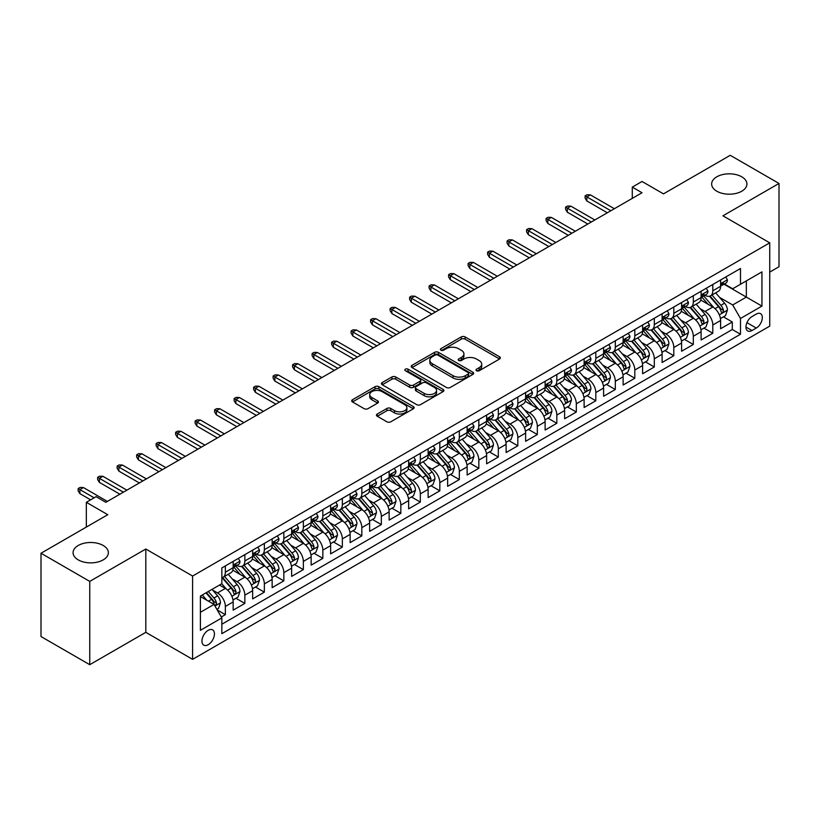 <?xml version="1.0" encoding="UTF-8"?>
<svg xmlns="http://www.w3.org/2000/svg" width="820" height="820" viewBox="0 0 820 820"><rect width="100%" height="100%" fill="white"/><g stroke="black" fill="none" stroke-linecap="round" stroke-linejoin="round"><path stroke-width="1.23" d="M476.543 370.742A1.896 1.097 0 0 0 479.218 370.742L499.554 359.006A2.706 1.558 0 0 0 500.354 357.899A2.706 1.558 0 0 0 499.554 356.792L465.104 336.907A2.706 1.558 0 0 0 461.281 336.907L440.945 348.643A1.896 1.097 0 0 0 440.391 349.422A1.896 1.097 0 0 0 440.945 350.191A1.896 1.097 0 0 0 443.62 350.191L446.254 348.674A8.661 5.002 0 0 1 458.503 348.674L461.373 350.335A8.661 5.002 0 0 1 463.915 353.871A8.661 5.002 0 0 1 461.373 357.407L458.749 358.924A1.896 1.097 0 0 0 458.185 359.693A1.896 1.097 0 0 0 458.749 360.472A1.896 1.097 0 0 0 461.424 360.472L464.058 358.945A8.661 5.002 0 0 1 476.307 358.945L479.177 360.605A8.661 5.002 0 0 1 481.709 364.141A8.661 5.002 0 0 1 479.177 367.678L476.543 369.195A1.896 1.097 0 0 0 475.989 369.974A1.896 1.097 0 0 0 476.543 370.742L476.543 369.195M103.197 545.474A17.65 10.188 0 0 0 83.968 543.27A17.65 10.188 0 0 0 73.072 552.68A17.65 10.188 0 0 0 78.238 559.886A17.65 10.188 0 0 0 97.477 562.1A17.65 10.188 0 0 0 108.363 552.68A17.65 10.188 0 0 0 103.197 545.474M741.762 176.812A17.65 10.188 0 0 0 722.522 174.599A17.65 10.188 0 0 0 711.637 184.018A17.65 10.188 0 0 0 716.803 191.214A17.65 10.188 0 0 0 736.032 193.428A17.65 10.188 0 0 0 746.928 184.018A17.65 10.188 0 0 0 741.762 176.812M208.198 644.715A8.825 5.094 120 0 0 213.958 636.935A8.825 5.094 120 0 0 212.605 629.862A8.825 5.094 120 0 0 208.198 630.303A8.825 5.094 120 0 0 202.427 638.073A8.825 5.094 120 0 0 203.78 645.145A8.825 5.094 120 0 0 208.198 644.715M377.261 414.028A2.706 1.558 0 0 0 376.472 415.135A2.706 1.558 0 0 0 377.261 416.242L386.927 421.818A2.706 1.558 0 0 0 390.75 421.818L413.341 408.78A2.706 1.558 0 0 0 414.131 407.673A2.706 1.558 0 0 0 413.341 406.577L378.891 386.681A2.706 1.558 0 0 0 375.058 386.681L352.477 399.719A2.706 1.558 0 0 0 351.688 400.826A2.706 1.558 0 0 0 352.477 401.933L364.152 408.667A2.706 1.558 0 0 0 367.975 408.667L377.641 403.091A2.706 1.558 0 0 0 378.44 401.984A2.706 1.558 0 0 0 377.641 400.877L371.86 397.536A7.236 4.182 0 0 1 369.738 394.584A7.236 4.182 0 0 1 374.207 390.72A7.236 4.182 0 0 1 382.089 391.632L404.772 404.721A7.236 4.182 0 0 1 406.894 407.673A7.236 4.182 0 0 1 402.425 411.537A7.236 4.182 0 0 1 394.533 410.635L390.75 408.452A2.706 1.558 0 0 0 386.927 408.452L377.261 414.028L377.261 416.242M769.734 272.096L779 266.756L779 183.454L730.251 155.308L663.472 193.868L642.029 181.476L632.281 187.114L642.029 192.741L105.831 502.311L96.083 496.674L86.336 502.311L86.336 527.076M89.749 581.39L89.749 664.692L145.806 632.333L145.806 549.021L89.749 581.39L41 553.244L107.779 514.693L86.336 502.311M145.806 549.021L192.597 576.04L769.734 242.833L769.734 326.135L192.597 659.341L192.597 576.04M779 183.454L722.943 215.814L769.734 242.833M446.449 387.46A2.706 1.558 0 0 0 450.272 387.46L472.863 374.422A2.706 1.558 0 0 0 473.652 373.315A2.706 1.558 0 0 0 472.863 372.208L438.413 352.323A2.706 1.558 0 0 0 434.579 352.323L411.999 365.361A2.706 1.558 0 0 0 411.209 366.468A2.706 1.558 0 0 0 411.999 367.565L446.449 387.46M406.156 371.152A1.896 1.097 0 0 1 408.073 371.419L408.073 369.174L443.097 389.387A2.706 1.558 0 0 1 443.886 390.494A2.706 1.558 0 0 1 443.097 391.601L420.516 404.639A2.706 1.558 0 0 1 416.683 404.639L382.233 384.754L382.233 382.54A2.706 1.558 0 0 0 381.443 383.647A2.706 1.558 0 0 0 382.233 384.754M382.233 382.54L391.898 376.964A2.706 1.558 0 0 1 395.732 376.964L409.703 385.031A2.706 1.558 0 0 0 413.526 385.031L419.942 381.32A2.706 1.558 0 0 0 420.732 380.224A2.706 1.558 0 0 0 419.942 379.117L405.398 370.722A1.896 1.097 0 0 1 404.844 369.943A1.896 1.097 0 0 1 406.013 368.928A1.896 1.097 0 0 1 408.073 369.174M89.749 664.692L41 636.545L41 553.244M221.308 616.989L225.356 614.651L217.259 609.977M212.657 590.103L217.556 592.932A11.029 6.365 60 0 1 225.356 606.441L233.157 601.931L233.157 610.152L244.852 603.397L235.975 598.272M232.152 578.848L237.052 581.667A11.029 6.365 60 0 1 244.852 595.176L252.652 590.677L252.652 598.897L264.347 592.143L255.481 587.018M251.658 567.583L256.547 570.412A11.029 6.365 60 0 1 264.347 583.922L272.148 579.422L272.148 587.632L283.843 580.878L274.977 575.763M271.154 556.329L276.053 559.158A11.029 6.365 60 0 1 283.843 572.668L291.643 568.157L291.643 576.378L303.349 569.623L294.472 564.508M290.649 545.074L295.548 547.903A11.029 6.365 60 0 1 303.349 561.413L311.149 556.903L311.149 565.124L322.844 558.369L313.968 553.244M310.144 533.82L315.044 536.639A11.029 6.365 60 0 1 322.844 550.148L330.644 545.649L330.644 553.869L342.34 547.114L333.473 541.989M329.65 522.555L334.539 525.384A11.029 6.365 60 0 1 342.34 538.894L350.14 534.394L350.14 542.604L361.835 535.849L352.969 530.735M349.146 511.301L354.045 514.13A11.029 6.365 60 0 1 361.835 527.639L369.635 523.129L369.635 531.35L381.341 524.595L372.464 519.48M368.641 500.046L373.541 502.875A11.029 6.365 60 0 1 381.341 516.385L389.141 511.875L389.141 520.095L400.836 513.34L391.96 508.215M388.137 488.792L393.036 491.61A11.029 6.365 60 0 1 400.836 505.12L408.637 500.62L408.637 508.841L420.332 502.086L411.466 496.961M407.642 477.527L412.532 480.356A11.029 6.365 60 0 1 420.332 493.865L428.132 489.366L428.132 497.576L439.827 490.821L430.961 485.706M427.138 466.272L432.037 469.101A11.029 6.365 60 0 1 439.827 482.611L447.628 478.101L447.628 486.321L459.333 479.567L450.457 474.452M446.633 455.018L451.533 457.847A11.029 6.365 60 0 1 459.333 471.346L467.133 466.846L467.133 475.067L478.829 468.312L469.952 463.187M466.129 443.763L471.029 446.582A11.029 6.365 60 0 1 478.829 460.092L486.629 455.592L486.629 463.812L498.324 457.058L489.458 451.933M485.635 432.499L490.524 435.328A11.029 6.365 60 0 1 498.324 448.837L506.124 444.337L506.124 452.548L517.82 445.793L508.953 440.678M505.13 421.244L510.03 424.073A11.029 6.365 60 0 1 517.82 437.583L525.62 433.073L525.62 441.293L537.326 434.538L528.449 429.424M524.626 409.99L529.525 412.819A11.029 6.365 60 0 1 537.326 426.318L545.126 421.818L545.126 430.039L556.821 423.284L547.944 418.159M544.121 398.735L549.021 401.554A11.029 6.365 60 0 1 556.821 415.063L564.621 410.564L564.621 418.784L576.316 412.029L567.45 406.904M563.627 387.47L568.516 390.299A11.029 6.365 60 0 1 576.316 403.809L584.117 399.309L584.117 407.519L595.812 400.765L586.946 395.65M583.122 376.216L588.022 379.045A11.029 6.365 60 0 1 595.812 392.554L603.612 388.044L603.612 396.265L615.318 389.51L606.441 384.395M602.618 364.961L607.518 367.79A11.029 6.365 60 0 1 615.318 381.29L623.118 376.79L623.118 385.01L634.813 378.256L625.937 373.131M622.114 353.707L627.013 356.526A11.029 6.365 60 0 1 634.813 370.035L642.614 365.535L642.614 373.756L654.309 367.001L645.442 361.876M641.619 342.442L646.508 345.271A11.029 6.365 60 0 1 654.309 358.781L662.109 354.281L662.109 362.491L673.804 355.736L664.938 350.622M661.115 331.188L666.004 334.017A11.029 6.365 60 0 1 673.804 347.526L681.604 343.016L681.604 351.237L693.31 344.482L684.433 339.367M680.61 319.933L685.51 322.762A11.029 6.365 60 0 1 693.31 336.261L701.11 331.762L701.11 339.982L712.805 333.228L712.805 325.007A11.029 6.365 -120 0 0 705.005 311.497L700.106 308.679M703.929 328.103L712.805 333.228M233.157 601.931A11.029 6.365 -120 0 0 225.356 588.422L219.504 585.049M252.652 590.677A11.029 6.365 -120 0 0 244.852 577.167L232.798 570.207M272.148 579.422A11.029 6.365 -120 0 0 264.347 565.913L252.293 558.953M291.643 568.157A11.029 6.365 -120 0 0 283.843 554.658L271.789 547.688M311.149 556.903A11.029 6.365 -120 0 0 303.349 543.393L291.284 536.434M330.644 545.649A11.029 6.365 -120 0 0 322.844 532.139L310.79 525.179M350.14 534.394A11.029 6.365 -120 0 0 342.34 520.885L330.286 513.925M369.635 523.129A11.029 6.365 -120 0 0 361.835 509.63L349.781 502.66M389.141 511.875A11.029 6.365 -120 0 0 381.341 498.365L369.277 491.405M408.637 500.62A11.029 6.365 -120 0 0 400.836 487.111L388.782 480.151M428.132 489.366A11.029 6.365 -120 0 0 420.332 475.856L408.278 468.896M447.628 478.101A11.029 6.365 -120 0 0 439.827 464.602L427.773 457.632M467.133 466.846A11.029 6.365 -120 0 0 459.333 453.337L447.269 446.377M486.629 455.592A11.029 6.365 -120 0 0 478.829 442.082L466.775 435.123M506.124 444.337A11.029 6.365 -120 0 0 498.324 430.828L486.27 423.868M525.62 433.073A11.029 6.365 -120 0 0 517.82 419.573L505.766 412.603M545.126 421.818A11.029 6.365 -120 0 0 537.326 408.309L525.261 401.349M564.621 410.564A11.029 6.365 -120 0 0 556.821 397.054L544.767 390.094M584.117 399.309A11.029 6.365 -120 0 0 576.316 385.8L564.262 378.84M603.612 388.044A11.029 6.365 -120 0 0 595.812 374.545L583.758 367.575M623.118 376.79A11.029 6.365 -120 0 0 615.318 363.28L603.253 356.321M642.614 365.535A11.029 6.365 -120 0 0 634.813 352.026L622.749 345.066M662.109 354.281A11.029 6.365 -120 0 0 654.309 340.771L642.255 333.812M681.604 343.016A11.029 6.365 -120 0 0 673.804 329.517L661.75 322.547M701.11 331.762A11.029 6.365 -120 0 0 693.31 318.252L681.246 311.292M756.286 314.091L751.991 316.571A8.548 4.93 120 0 0 746.415 324.095A8.548 4.93 120 0 0 747.717 330.952A8.548 4.93 120 0 0 751.991 330.521L756.286 328.051A8.548 4.93 120 0 0 761.872 320.517A8.548 4.93 120 0 0 760.56 313.67A8.548 4.93 120 0 0 756.286 314.091M200.398 612.294L214.04 604.412L221.841 617.921L221.841 633.675L740.491 334.242L740.491 318.478L732.691 304.968L719.611 297.414M221.841 617.921L200.398 630.303L200.398 596.078L221.841 583.697L221.841 567.932L740.491 268.499L740.491 284.263L761.944 271.871L761.944 306.096L740.491 318.478M236.949 565.4L237.052 565.462A11.029 6.365 60 0 0 242.566 566.005L250.366 561.505A11.029 6.365 -120 0 0 252.652 556.452L252.652 550.148M256.445 554.146L256.547 554.207A11.029 6.365 60 0 0 262.062 554.75L269.862 550.251A11.029 6.365 -120 0 0 272.148 545.197L272.148 538.894M275.95 542.891L276.053 542.942A11.029 6.365 60 0 0 281.567 543.496L289.368 538.986A11.029 6.365 -120 0 0 291.643 533.943L291.643 527.639M295.446 531.626L295.548 531.688A11.029 6.365 60 0 0 301.063 532.231L308.863 527.731A11.029 6.365 -120 0 0 311.149 522.678L311.149 516.374M314.941 520.372L315.044 520.433A11.029 6.365 60 0 0 320.558 520.977L328.359 516.477A11.029 6.365 -120 0 0 330.644 511.424L330.644 505.12M334.437 509.117L334.539 509.179A11.029 6.365 60 0 0 340.054 509.722L347.854 505.222A11.029 6.365 -120 0 0 350.14 500.169L350.14 493.865M353.943 497.863L354.045 497.914A11.029 6.365 60 0 0 359.56 498.468L367.35 493.958A11.029 6.365 -120 0 0 369.635 488.915L369.635 482.611M373.438 486.598L373.541 486.66A11.029 6.365 60 0 0 379.055 487.203L386.856 482.703A11.029 6.365 -120 0 0 389.141 477.65L389.141 471.346M392.934 475.344L393.036 475.405A11.029 6.365 60 0 0 398.551 475.948L406.351 471.449A11.029 6.365 -120 0 0 408.637 466.395L408.637 460.092M412.429 464.089L412.532 464.151A11.029 6.365 60 0 0 418.046 464.694L425.846 460.194A11.029 6.365 -120 0 0 428.132 455.141L428.132 448.837M431.935 452.835L432.037 452.886A11.029 6.365 60 0 0 437.552 453.439L445.342 448.929A11.029 6.365 -120 0 0 447.628 443.886L447.628 437.583M451.43 441.57L451.533 441.631A11.029 6.365 60 0 0 457.047 442.175L464.848 437.675A11.029 6.365 -120 0 0 467.133 432.622L467.133 426.318M470.926 430.315L471.029 430.377A11.029 6.365 60 0 0 476.543 430.92L484.343 426.42A11.029 6.365 -120 0 0 486.629 421.367L486.629 415.063M490.421 419.061L490.524 419.122A11.029 6.365 60 0 0 496.038 419.666L503.839 415.166A11.029 6.365 -120 0 0 506.124 410.113L506.124 403.809M509.927 407.806L510.03 407.858A11.029 6.365 60 0 0 515.544 408.411L523.334 403.901A11.029 6.365 -120 0 0 525.62 398.858L525.62 392.554M529.423 396.542L529.525 396.603A11.029 6.365 60 0 0 535.04 397.146L542.84 392.647A11.029 6.365 -120 0 0 545.126 387.593L545.126 381.29M548.918 385.287L549.021 385.349A11.029 6.365 60 0 0 554.535 385.892L562.335 381.392A11.029 6.365 -120 0 0 564.621 376.339L564.621 370.035M568.414 374.033L568.516 374.094A11.029 6.365 60 0 0 574.031 374.637L581.831 370.138A11.029 6.365 -120 0 0 584.117 365.084L584.117 358.781M587.919 362.778L588.022 362.829A11.029 6.365 60 0 0 593.536 363.383L601.326 358.873A11.029 6.365 -120 0 0 603.612 353.83L603.612 347.526M607.415 351.513L607.518 351.575A11.029 6.365 60 0 0 613.032 352.118L620.832 347.618A11.029 6.365 -120 0 0 623.118 342.565L623.118 336.261M626.91 340.259L627.013 340.32A11.029 6.365 60 0 0 632.527 340.864L640.328 336.364A11.029 6.365 -120 0 0 642.614 331.311L642.614 325.007M646.406 329.005L646.508 329.066A11.029 6.365 60 0 0 652.023 329.609L659.823 325.109A11.029 6.365 -120 0 0 662.109 320.056L662.109 313.752M665.912 317.75L666.004 317.801A11.029 6.365 60 0 0 671.529 318.355L679.319 313.845A11.029 6.365 -120 0 0 681.604 308.802L681.604 302.498M685.407 306.485L685.51 306.547A11.029 6.365 60 0 0 691.024 307.09L698.824 302.59A11.029 6.365 -120 0 0 701.11 297.537L701.11 291.233M221.841 624.225L732.301 329.517L732.301 321.973L720.606 328.728L720.606 320.507A11.029 6.365 -120 0 0 712.805 306.998L700.741 300.038M704.903 295.231L705.005 295.292A11.029 6.365 -120 0 0 710.52 295.835A11.029 6.365 -120 0 0 712.805 290.782L712.805 284.478M710.52 295.835L718.32 291.336A11.029 6.365 -120 0 0 720.606 286.282L720.606 279.979M225.356 565.913L225.356 572.216A11.029 6.365 60 0 1 223.071 577.259A11.029 6.365 60 0 1 221.841 577.71M223.071 577.259L230.871 572.76A11.029 6.365 -120 0 0 233.157 567.707L233.157 561.403M244.852 554.648L244.852 560.962A11.029 6.365 60 0 1 242.566 566.005M264.347 543.393L264.347 549.697A11.029 6.365 60 0 1 262.062 554.75M283.843 532.139L283.843 538.443A11.029 6.365 60 0 1 281.567 543.496M303.349 520.885L303.349 527.188A11.029 6.365 60 0 1 301.063 532.231M322.844 509.62L322.844 515.934A11.029 6.365 60 0 1 320.558 520.977M342.34 498.365L342.34 504.669A11.029 6.365 60 0 1 340.054 509.722M361.835 487.111L361.835 493.414A11.029 6.365 60 0 1 359.56 498.468M381.341 475.856L381.341 482.16A11.029 6.365 60 0 1 379.055 487.203M400.836 464.591L400.836 470.905A11.029 6.365 60 0 1 398.551 475.948M420.332 453.337L420.332 459.641A11.029 6.365 60 0 1 418.046 464.694M439.827 442.082L439.827 448.386A11.029 6.365 60 0 1 437.552 453.439M459.333 430.828L459.333 437.132A11.029 6.365 60 0 1 457.047 442.175M478.829 419.563L478.829 425.877A11.029 6.365 60 0 1 476.543 430.92M498.324 408.309L498.324 414.612A11.029 6.365 60 0 1 496.038 419.666M517.82 397.054L517.82 403.358A11.029 6.365 60 0 1 515.544 408.411M537.326 385.8L537.326 392.103A11.029 6.365 60 0 1 535.04 397.146M556.821 374.535L556.821 380.849A11.029 6.365 60 0 1 554.535 385.892M576.316 363.28L576.316 369.584A11.029 6.365 60 0 1 574.031 374.637M595.812 352.026L595.812 358.33A11.029 6.365 60 0 1 593.536 363.383M615.318 340.771L615.318 347.075A11.029 6.365 60 0 1 613.032 352.118M634.813 329.507L634.813 335.81A11.029 6.365 60 0 1 632.527 340.864M654.309 318.252L654.309 324.556A11.029 6.365 60 0 1 652.023 329.609M673.804 306.998L673.804 313.301A11.029 6.365 60 0 1 671.529 318.355M693.31 295.743L693.31 302.047A11.029 6.365 60 0 1 691.024 307.09M693.31 336.261L693.31 344.482M673.804 347.526L673.804 355.736M654.309 358.781L654.309 367.001M634.813 370.035L634.813 378.256M615.318 381.29L615.318 389.51M595.812 392.554L595.812 400.765M576.316 403.809L576.316 412.029M556.821 415.063L556.821 423.284M537.326 426.318L537.326 434.538M517.82 437.583L517.82 445.793M498.324 448.837L498.324 457.058M478.829 460.092L478.829 468.312M459.333 471.346L459.333 479.567M439.827 482.611L439.827 490.821M420.332 493.865L420.332 502.086M400.836 505.12L400.836 513.34M381.341 516.385L381.341 524.595M361.835 527.639L361.835 535.849M342.34 538.894L342.34 547.114M322.844 550.148L322.844 558.369M303.349 561.413L303.349 569.623M283.843 572.668L283.843 580.878M264.347 583.922L264.347 592.143M244.852 595.176L244.852 603.397M225.356 606.441L225.356 614.651M214.04 604.412L200.398 596.529M732.691 304.968L746.343 297.096L746.343 280.881L761.944 271.871M724.009 284.202L761.944 306.096M724.398 283.976L732.691 288.763L740.491 284.263M145.806 632.333L192.597 659.341M632.281 187.114L632.281 198.368M723.435 316.848L732.301 321.973M732.301 329.517L740.491 334.242M477.301 371.009L479.177 369.933A8.661 5.002 0 0 0 481.709 366.396L481.709 364.141M463.915 353.871L463.915 356.116A8.661 5.002 0 0 1 461.373 359.652L459.497 360.738M499.554 356.792L499.554 359.006L465.104 339.152A2.706 1.558 0 0 0 461.281 339.152L441.703 350.458M472.822 374.443L438.413 354.568A2.706 1.558 0 0 0 434.579 354.568L412.029 367.585M468.077 374.084A1.896 1.097 0 0 0 468.63 373.315A1.896 1.097 0 0 0 468.077 372.536L437.839 355.08A1.896 1.097 0 0 0 435.154 355.08L432.376 356.679A8.661 5.002 0 0 0 429.844 360.216A8.661 5.002 0 0 0 432.376 363.752L453.05 375.693A8.661 5.002 0 0 0 465.299 375.693L468.077 374.084L468.077 376.339A1.896 1.097 0 0 0 468.63 375.57L468.63 373.315M429.844 360.216L429.844 362.471A8.661 5.002 0 0 0 432.376 366.007L432.376 363.752M468.077 376.339L465.299 377.938A8.661 5.002 0 0 1 453.05 377.938L432.376 366.007M382.274 384.775L391.898 379.209L391.898 376.964M420.732 380.224L420.732 382.468A2.706 1.558 0 0 1 419.942 383.575L413.526 387.276A2.706 1.558 0 0 1 409.703 387.276L395.732 379.209A2.706 1.558 0 0 0 391.898 379.209M408.073 371.419L443.066 391.622M424.196 393.395A7.236 4.182 0 0 0 432.089 394.307A7.236 4.182 0 0 0 436.558 390.443A7.236 4.182 0 0 0 434.436 387.481L426.451 382.868A2.706 1.558 0 0 0 422.618 382.868L416.211 386.568A2.706 1.558 0 0 0 415.412 387.675A2.706 1.558 0 0 0 416.211 388.782L424.196 393.395L424.196 395.65A7.236 4.182 0 0 0 432.089 396.552A7.236 4.182 0 0 0 436.558 392.688L436.558 390.443M415.412 387.675L415.412 389.93A2.706 1.558 0 0 0 416.211 391.037L416.211 388.782M424.196 395.65L416.211 391.037M406.894 407.673L406.894 409.928A7.236 4.182 0 0 1 402.425 413.792A7.236 4.182 0 0 1 394.533 412.88L390.75 410.707A2.706 1.558 0 0 0 386.927 410.707L377.303 416.263M369.738 394.584L369.738 396.839A7.236 4.182 0 0 0 371.86 399.791L371.86 397.536M377.61 403.112L371.86 399.791M413.3 408.801L378.891 388.936A2.706 1.558 0 0 0 375.058 388.936L352.518 401.954L352.477 399.719M720.442 318.57L725.474 315.669L727.422 310.032A7.308 4.223 -120 0 0 724.583 303.174L715.675 292.863M713.892 307.715L703.703 295.917M708.091 304.281L702.186 297.434A17.507 10.106 -120 0 0 701.643 296.83M709.525 296.235L718.535 306.67A7.308 4.223 60 0 1 721.139 311.702C722.235 313.168 723.025 312.717 723.486 310.349A7.308 4.223 -120 0 0 720.872 305.317L711.965 295.005M710.058 296.061L719.734 307.274A3.721 2.152 60 0 1 720.678 308.73L723.486 310.349M721.139 311.702L721.672 312.563M725.772 276.996L727.422 279.866A7.308 4.223 60 0 1 725.915 283.105L722.205 285.237A7.308 4.223 -120 0 0 723.486 283.556L723.332 282.91M720.852 285.585L720.872 285.585A7.308 4.223 -120 0 0 722.205 285.237M722.543 283.013L723.486 283.556C723.025 282.459 722.246 282.91 721.139 284.909A7.308 4.223 60 0 1 720.606 285.944M610.828 210.75L586.843 196.902L586.843 200.951L585.091 198.143L585.091 195.888L586.843 196.902L590.359 194.873L614.344 208.721M586.843 200.951L607.323 212.78M585.091 195.888L587.038 194.76L590.359 194.873M700.946 329.835L705.979 326.924L707.926 321.296A7.308 4.223 -120 0 0 705.087 314.429L696.17 304.117M694.386 318.97L684.208 307.182M688.595 315.536L682.691 308.689A17.507 10.106 -120 0 0 682.148 308.084M690.03 307.49L699.04 317.924A7.308 4.223 60 0 1 701.643 322.957C702.74 324.423 703.519 323.972 703.98 321.604A7.308 4.223 -120 0 0 701.377 316.571L692.469 306.26M690.563 307.315L700.239 318.529A3.721 2.152 60 0 1 701.182 319.984L703.98 321.604M701.643 322.957L702.176 323.818M681.441 341.089L686.483 338.178L688.431 332.551A7.308 4.223 -120 0 0 685.582 325.694L676.674 315.372M674.891 330.224L664.712 318.437M669.099 326.79L663.185 319.954A17.507 10.106 -120 0 0 662.642 319.339M670.534 318.744L679.544 329.179A7.308 4.223 60 0 1 682.148 334.212C683.245 335.687 684.024 335.236 684.485 332.858A7.308 4.223 -120 0 0 681.881 327.826L672.974 317.514M671.057 318.58L680.743 329.784A3.721 2.152 60 0 1 681.676 331.239L684.485 332.858M682.148 334.212L682.681 335.083M661.945 352.344L666.988 349.433L668.935 343.805A7.308 4.223 -120 0 0 666.086 336.948L657.179 326.637M655.395 341.479L645.217 329.691M649.604 338.045L643.69 331.208A17.507 10.106 -120 0 0 643.146 330.593M651.029 330.009L660.038 340.433A7.308 4.223 60 0 1 662.652 345.466C663.749 346.942 664.528 346.491 664.989 344.123A7.308 4.223 -120 0 0 662.386 339.09L653.478 328.769M651.562 329.835L661.248 341.048A3.721 2.152 60 0 1 662.181 342.504L664.989 344.123M662.652 345.466L663.175 346.337M642.449 363.598L647.482 360.697L649.43 355.07A7.308 4.223 -120 0 0 646.591 348.203L637.683 337.891M635.9 352.743L625.711 340.946M630.098 349.31L624.194 342.463A17.507 10.106 -120 0 0 623.651 341.858M631.533 341.263L640.543 351.698A7.308 4.223 60 0 1 643.146 356.731C644.243 358.196 645.032 357.745 645.494 355.378A7.308 4.223 -120 0 0 642.88 350.345L633.973 340.034M632.066 341.089L641.742 352.303A3.721 2.152 60 0 1 642.685 353.758L645.494 355.378M643.146 356.731L643.679 357.592M706.276 288.25L707.926 291.12A7.308 4.223 60 0 1 706.42 294.359L702.709 296.491A7.308 4.223 -120 0 0 703.98 294.81L703.826 294.165M701.346 296.84L701.377 296.84A7.308 4.223 -120 0 0 702.709 296.491M703.037 294.267L703.98 294.81C703.529 293.714 702.74 294.165 701.643 296.163A7.308 4.223 60 0 1 701.11 297.209M591.333 222.005L567.348 208.157L567.348 212.216L565.595 209.397L565.595 207.142L567.348 208.157L570.864 206.138L594.838 219.975M567.348 212.216L587.817 224.034M565.595 207.142L567.543 206.025L570.864 206.138M686.77 299.515L688.431 302.385A7.308 4.223 60 0 1 686.914 305.614L683.214 307.756A7.308 4.223 -120 0 0 684.485 306.075L684.331 305.419M681.851 308.094L681.881 308.094A7.308 4.223 -120 0 0 683.214 307.756M683.542 305.522L684.485 306.075C684.024 304.968 683.245 305.419 682.148 307.418A7.308 4.223 60 0 1 681.604 308.463M571.837 233.259L547.852 219.422L547.852 223.47L546.099 220.652L546.099 218.407L547.852 219.422L551.358 217.392L575.343 231.24M547.852 223.47L568.322 235.289M546.099 218.407L548.047 217.279L551.358 217.392M667.275 310.77L668.935 313.64A7.308 4.223 60 0 1 667.418 316.868L663.718 319.011A7.308 4.223 -120 0 0 664.989 317.33L664.835 316.684M662.355 319.349L662.386 319.349A7.308 4.223 -120 0 0 663.718 319.011M664.046 316.786L664.989 317.33C664.528 316.223 663.749 316.674 662.652 318.683A7.308 4.223 60 0 1 662.109 319.718M552.332 244.524L528.357 230.676L528.357 234.725L526.594 231.916L526.594 229.661L528.357 230.676L531.862 228.647L555.847 242.494M528.357 234.725L548.826 246.543M526.594 229.661L528.551 228.534L531.862 228.647M647.779 322.024L649.43 324.894A7.308 4.223 60 0 1 647.923 328.133L644.223 330.265A7.308 4.223 -120 0 0 645.494 328.584L645.34 327.938M642.859 330.614L642.88 330.614A7.308 4.223 -120 0 0 644.223 330.265M644.551 328.041L645.494 328.584C645.032 327.487 644.253 327.938 643.146 329.937A7.308 4.223 60 0 1 642.614 330.972M532.836 255.778L508.851 241.931L508.851 245.979L507.098 243.171L507.098 240.916L508.851 241.931L512.367 239.901L536.352 253.749M508.851 245.979L529.33 257.808M507.098 240.916L509.046 239.788L512.367 239.901M622.954 374.863L627.987 371.952L629.934 366.325A7.308 4.223 -120 0 0 627.095 359.457L618.188 349.146M616.394 363.998L606.216 352.21M610.603 360.564L604.699 353.717A17.507 10.106 -120 0 0 604.155 353.112M612.038 352.518L621.047 362.952A7.308 4.223 60 0 1 623.651 367.985C624.748 369.451 625.527 369 625.988 366.632A7.308 4.223 -120 0 0 623.384 361.599L614.477 351.288M612.571 352.344L622.247 363.557A3.721 2.152 60 0 1 623.19 365.013L625.988 366.632M623.651 367.985L624.184 368.846M628.284 333.279L629.934 336.149A7.308 4.223 60 0 1 628.428 339.388L624.717 341.52A7.308 4.223 -120 0 0 625.988 339.839L625.834 339.193M623.354 341.868L623.384 341.868A7.308 4.223 -120 0 0 624.717 341.52M625.045 339.295L625.988 339.839C625.537 338.742 624.748 339.193 623.651 341.192A7.308 4.223 60 0 1 623.118 342.237M513.34 267.033L489.355 253.185L489.355 257.244L487.603 254.425L487.603 252.17L489.355 253.185L492.871 251.166L516.846 265.003M489.355 257.244L509.825 269.062M487.603 252.17L489.55 251.053L492.871 251.166M603.448 386.117L608.491 383.207L610.439 377.579A7.308 4.223 -120 0 0 607.589 370.722L598.682 360.4M596.899 375.252L586.72 363.465M591.107 371.819L585.193 364.982A17.507 10.106 -120 0 0 584.65 364.367M592.542 363.772L601.552 374.207A7.308 4.223 60 0 1 604.155 379.24C605.252 380.716 606.031 380.265 606.492 377.887A7.308 4.223 -120 0 0 603.889 372.854L594.982 362.542M593.065 363.608L602.751 374.812A3.721 2.152 60 0 1 603.684 376.267L606.492 377.887M604.155 379.24L604.688 380.111M608.778 344.543L610.439 347.413A7.308 4.223 60 0 1 608.922 350.642L605.221 352.784A7.308 4.223 -120 0 0 606.492 351.103L606.339 350.447M603.858 353.123L603.889 353.123A7.308 4.223 -120 0 0 605.221 352.784M605.549 350.55L606.492 351.103C606.031 349.996 605.252 350.447 604.155 352.446A7.308 4.223 60 0 1 603.612 353.492M493.845 278.287L469.86 264.45L469.86 268.499L468.107 265.68L468.107 263.435L469.86 264.45L473.365 262.42L497.351 276.268M469.86 268.499L490.329 280.317M468.107 263.435L470.055 262.308L473.365 262.42M583.953 397.372L588.996 394.461L590.943 388.834A7.308 4.223 -120 0 0 588.094 381.976L579.186 371.665M577.403 386.507L567.225 374.719M571.612 383.073L565.697 376.236A17.507 10.106 -120 0 0 565.154 375.621M573.036 375.037L582.046 385.461A7.308 4.223 60 0 1 584.66 390.494C585.757 391.97 586.536 391.519 586.997 389.151A7.308 4.223 -120 0 0 584.393 384.119L575.486 373.797M573.569 374.863L583.256 386.077A3.721 2.152 60 0 1 584.188 387.532L586.997 389.151M584.66 390.494L585.183 391.365M589.283 355.798L590.943 358.668A7.308 4.223 60 0 1 589.426 361.897L585.726 364.039A7.308 4.223 -120 0 0 586.997 362.358L586.843 361.712M584.363 364.377L584.393 364.377A7.308 4.223 -120 0 0 585.726 364.039M586.054 361.815L586.997 362.358C586.536 361.251 585.757 361.702 584.66 363.711A7.308 4.223 60 0 1 584.117 364.746M474.339 289.552L450.364 275.704L450.364 279.753L448.601 276.945L448.601 274.69L450.364 275.704L453.87 273.675L477.855 287.523M450.364 279.753L470.834 291.571M448.601 274.69L450.559 273.562L453.87 273.675M564.457 408.626L569.49 405.726L571.448 400.098A7.308 4.223 -120 0 0 568.598 393.231L559.691 382.919M557.907 397.772L547.719 385.974M552.106 394.338L546.202 387.491A17.507 10.106 -120 0 0 545.659 386.886M553.541 386.292L562.551 396.726A7.308 4.223 60 0 1 565.154 401.759C566.261 403.225 567.04 402.774 567.501 400.406A7.308 4.223 -120 0 0 564.888 395.373L555.98 385.062M554.074 386.117L563.75 397.331A3.721 2.152 60 0 1 564.693 398.786L567.501 400.406M565.154 401.759L565.687 402.62M569.787 367.053L571.448 369.922A7.308 4.223 60 0 1 569.931 373.161L566.23 375.293A7.308 4.223 -120 0 0 567.501 373.612L567.348 372.967M564.867 375.642L564.888 375.642A7.308 4.223 -120 0 0 566.23 375.293M566.558 373.069L567.501 373.612C567.04 372.516 566.261 372.967 565.154 374.965A7.308 4.223 60 0 1 564.621 376.001M454.844 300.807L430.859 286.959L430.859 291.008L429.106 288.199L429.106 285.944L430.859 286.959L434.374 284.93L458.359 298.777M430.859 291.008L451.338 302.836M429.106 285.944L431.053 284.817L434.374 284.93M544.962 419.891L549.995 416.98L551.942 411.353A7.308 4.223 -120 0 0 549.103 404.485L540.195 394.174M538.402 409.026L528.223 397.239M532.611 405.592L526.707 398.745A17.507 10.106 -120 0 0 526.163 398.141M534.045 397.546L543.055 407.981A7.308 4.223 60 0 1 545.659 413.013C546.755 414.479 547.534 414.028 547.996 411.66A7.308 4.223 -120 0 0 545.392 406.628L536.485 396.316M534.578 397.372L544.255 408.585A3.721 2.152 60 0 1 545.197 410.041L547.996 411.66M545.659 413.013L546.192 413.874M550.292 378.307L551.942 381.177A7.308 4.223 60 0 1 550.435 384.416L546.725 386.548A7.308 4.223 -120 0 0 547.996 384.867L547.842 384.221M545.361 386.896L545.392 386.896A7.308 4.223 -120 0 0 546.725 386.548M547.053 384.324L547.996 384.867C547.545 383.77 546.755 384.221 545.659 386.22A7.308 4.223 60 0 1 545.126 387.265M435.348 312.061L411.363 298.213L411.363 302.272L409.61 299.454L409.61 297.199L411.363 298.213L414.879 296.194L438.854 310.032M411.363 302.272L431.832 314.091M409.61 297.199L411.558 296.082L414.879 296.194M525.456 431.146L530.499 428.235L532.447 422.607A7.308 4.223 -120 0 0 529.597 415.75L520.69 405.428M518.906 420.281L508.728 408.493M513.115 416.847L507.201 410.01A17.507 10.106 -120 0 0 506.657 409.395M514.55 408.801L523.56 419.235A7.308 4.223 60 0 1 526.163 424.268C527.26 425.744 528.039 425.293 528.5 422.915A7.308 4.223 -120 0 0 525.897 417.882L516.989 407.571M515.073 408.637L524.759 419.84A3.721 2.152 60 0 1 525.692 421.295L528.5 422.915M526.163 424.268L526.696 425.139M530.786 389.572L532.447 392.442A7.308 4.223 60 0 1 530.929 395.67L527.229 397.813A7.308 4.223 -120 0 0 528.5 396.132L528.346 395.476M525.866 398.151L525.897 398.151A7.308 4.223 -120 0 0 527.229 397.813M527.557 395.578L528.5 396.132C528.039 395.025 527.26 395.476 526.163 397.474A7.308 4.223 60 0 1 525.62 398.52M415.853 323.316L391.868 309.478L391.868 313.527L390.115 310.708L390.115 308.463L391.868 309.478L395.373 307.449L419.358 321.296M391.868 313.527L412.337 325.345M390.115 308.463L392.062 307.336L395.373 307.449M505.96 442.4L511.003 439.489L512.951 433.862A7.308 4.223 -120 0 0 510.101 427.005L501.194 416.693M499.411 431.535L489.232 419.748M493.619 428.101L487.705 421.265A17.507 10.106 -120 0 0 487.162 420.65M495.044 420.065L504.054 430.49A7.308 4.223 60 0 1 506.668 435.522C507.764 436.998 508.543 436.547 509.005 434.18A7.308 4.223 -120 0 0 506.401 429.147L497.494 418.825M495.577 419.891L505.263 431.105A3.721 2.152 60 0 1 506.196 432.56L509.005 434.18M506.668 435.522L507.201 436.394M511.29 400.826L512.951 403.696A7.308 4.223 60 0 1 511.434 406.925L507.734 409.067A7.308 4.223 -120 0 0 509.005 407.386L508.851 406.74M506.37 409.405L506.401 409.405A7.308 4.223 -120 0 0 507.734 409.067M508.062 406.843L509.005 407.386C508.543 406.279 507.764 406.73 506.668 408.739A7.308 4.223 60 0 1 506.124 409.774M396.347 334.58L372.372 320.733L372.372 324.781L370.609 321.973L370.609 319.718L372.372 320.733L375.878 318.703L399.863 332.551M372.372 324.781L392.841 336.6M370.609 319.718L372.567 318.59L375.878 318.703M486.465 453.655L491.498 450.754L493.455 445.127A7.308 4.223 -120 0 0 490.606 438.259L481.699 427.948M479.915 442.8L469.727 431.002M474.114 439.366L468.21 432.519A17.507 10.106 -120 0 0 467.666 431.914M475.549 431.32L484.558 441.755A7.308 4.223 60 0 1 487.162 446.787C488.269 448.253 489.048 447.802 489.509 445.434A7.308 4.223 -120 0 0 486.895 440.401L477.988 430.09M476.082 431.146L485.758 442.359A3.721 2.152 60 0 1 486.701 443.815L489.509 445.434M487.162 446.787L487.695 447.648M491.795 412.081L493.455 414.951A7.308 4.223 60 0 1 491.938 418.19L488.238 420.322A7.308 4.223 -120 0 0 489.509 418.641L489.355 417.995M486.875 420.67L486.895 420.67A7.308 4.223 -120 0 0 488.238 420.322M488.566 418.097L489.509 418.641C489.048 417.544 488.269 417.995 487.162 419.994A7.308 4.223 60 0 1 486.629 421.029M376.851 345.835L352.866 331.987L352.866 336.036L351.114 333.228L351.114 330.972L352.866 331.987L356.382 329.958L380.367 343.805M352.866 336.036L373.346 347.864M351.114 330.972L353.061 329.845L356.382 329.958M466.969 464.919L472.002 462.008L473.95 456.381A7.308 4.223 -120 0 0 471.11 449.514L462.203 439.202M460.409 454.054L450.231 442.267M454.618 450.621L448.714 443.774A17.507 10.106 -120 0 0 448.171 443.169M456.053 442.574L465.063 453.009A7.308 4.223 60 0 1 467.666 458.042C468.763 459.507 469.542 459.056 470.003 456.689A7.308 4.223 -120 0 0 467.4 451.656L458.493 441.344M456.586 442.4L466.262 453.614A3.721 2.152 60 0 1 467.205 455.069L470.003 456.689M467.666 458.042L468.199 458.903M472.299 423.335L473.95 426.205A7.308 4.223 60 0 1 472.443 429.444L468.732 431.576A7.308 4.223 -120 0 0 470.003 429.895L469.85 429.249M467.369 431.925L467.4 431.925A7.308 4.223 -120 0 0 468.732 431.576M469.06 429.352L470.003 429.895C469.553 428.798 468.763 429.249 467.666 431.248A7.308 4.223 60 0 1 467.133 432.294M357.356 357.089L333.371 343.242L333.371 347.301L331.618 344.482L331.618 342.227L333.371 343.242L336.887 341.222L360.861 355.06M333.371 347.301L353.851 359.119M331.618 342.227L333.566 341.11L336.887 341.222M447.464 476.174L452.507 473.263L454.454 467.636A7.308 4.223 -120 0 0 451.605 460.779L442.697 450.457M440.914 465.309L430.736 453.521M435.123 461.875L429.208 455.038A17.507 10.106 -120 0 0 428.665 454.423M436.558 453.829L445.567 464.263A7.308 4.223 60 0 1 448.171 469.296C449.268 470.772 450.047 470.321 450.508 467.943A7.308 4.223 -120 0 0 447.904 462.91L438.997 452.599M437.08 453.665L446.767 464.868A3.721 2.152 60 0 1 447.699 466.324L450.508 467.943M448.171 469.296L448.704 470.167M452.794 434.6L454.454 437.47A7.308 4.223 60 0 1 452.937 440.699L449.237 442.841A7.308 4.223 -120 0 0 450.508 441.16L450.354 440.504M447.874 443.179L447.904 443.179A7.308 4.223 -120 0 0 449.237 442.841M449.565 440.606L450.508 441.16C450.047 440.053 449.268 440.504 448.171 442.503A7.308 4.223 60 0 1 447.628 443.548M337.861 368.344L313.875 354.506L313.875 358.555L312.123 355.736L312.123 353.492L313.875 354.506L317.381 352.477L341.366 366.325M313.875 358.555L334.345 370.373M312.123 353.492L314.07 352.364L317.381 352.477M427.968 487.428L433.011 484.517L434.959 478.89A7.308 4.223 -120 0 0 432.109 472.033L423.202 461.721M421.418 476.563L411.24 464.776M415.627 473.13L409.713 466.293A17.507 10.106 -120 0 0 409.17 465.678M417.052 465.094L426.062 475.518A7.308 4.223 60 0 1 428.675 480.551C429.772 482.027 430.551 481.576 431.012 479.208A7.308 4.223 -120 0 0 428.409 474.175L419.502 463.853M417.585 464.919L427.271 476.133A3.721 2.152 60 0 1 428.204 477.588L431.012 479.208M428.675 480.551L429.208 481.422M433.298 445.854L434.959 448.724A7.308 4.223 60 0 1 433.442 451.953L429.741 454.095A7.308 4.223 -120 0 0 431.012 452.414L430.859 451.769M428.378 454.434L428.409 454.434A7.308 4.223 -120 0 0 429.741 454.095M430.069 451.871L431.012 452.414C430.551 451.307 429.772 451.758 428.675 453.767A7.308 4.223 60 0 1 428.132 454.803M318.355 379.609L294.38 365.761L294.38 369.81L292.617 367.001L292.617 364.746L294.38 365.761L297.885 363.731L321.87 377.579M294.38 369.81L314.849 381.628M292.617 364.746L294.575 363.619L297.885 363.731M408.473 498.693L413.505 495.782L415.463 490.155A7.308 4.223 -120 0 0 412.614 483.287L403.707 472.976M401.923 487.828L391.734 476.03M396.121 484.394L390.217 477.547A17.507 10.106 -120 0 0 389.674 476.943M397.556 476.348L406.566 486.783A7.308 4.223 60 0 1 409.17 491.815C410.277 493.281 411.056 492.83 411.517 490.462A7.308 4.223 -120 0 0 408.913 485.43L399.996 475.118M398.089 476.174L407.765 487.387A3.721 2.152 60 0 1 408.708 488.843L411.517 490.462M409.17 491.815L409.703 492.676M413.803 457.109L415.463 459.979A7.308 4.223 60 0 1 413.946 463.218L410.246 465.35A7.308 4.223 -120 0 0 411.517 463.669L411.363 463.023M408.883 465.698L408.913 465.698A7.308 4.223 -120 0 0 410.246 465.35M410.574 463.126L411.517 463.669C411.056 462.572 410.277 463.023 409.17 465.022A7.308 4.223 60 0 1 408.637 466.057M298.859 390.863L274.874 377.015L274.874 381.064L273.121 378.256L273.121 376.001L274.874 377.015L278.39 374.986L302.375 388.834M274.874 381.064L295.354 392.893M273.121 376.001L275.069 374.873L278.39 374.986M388.977 509.948L394.01 507.037L395.957 501.409A7.308 4.223 -120 0 0 393.118 494.542L384.211 484.23M382.417 499.083L372.239 487.295M376.626 495.649L370.722 488.802A17.507 10.106 -120 0 0 370.179 488.197M378.061 487.603L387.071 498.037A7.308 4.223 60 0 1 389.674 503.07C390.771 504.536 391.55 504.085 392.011 501.717A7.308 4.223 -120 0 0 389.408 496.684L380.5 486.373M378.594 487.428L388.27 498.642A3.721 2.152 60 0 1 389.213 500.097L392.011 501.717M389.674 503.07L390.207 503.931M394.307 468.363L395.957 471.233A7.308 4.223 60 0 1 394.451 474.472L390.74 476.615A7.308 4.223 -120 0 0 392.011 474.923L391.857 474.278M389.377 476.953L389.408 476.953A7.308 4.223 -120 0 0 390.74 476.615M391.068 474.38L392.011 474.923C391.56 473.827 390.781 474.278 389.674 476.276A7.308 4.223 60 0 1 389.141 477.322M279.364 402.118L255.379 388.27L255.379 392.329L253.626 389.51L253.626 387.255L255.379 388.27L258.894 386.251L282.869 400.088M255.379 392.329L275.858 404.147M253.626 387.255L255.573 386.138L258.894 386.251M369.471 521.202L374.514 518.291L376.462 512.664A7.308 4.223 -120 0 0 373.612 505.807L364.705 495.485M362.922 510.337L352.743 498.55M357.13 506.903L351.216 500.067A17.507 10.106 -120 0 0 350.673 499.452M358.565 498.857L367.575 509.292A7.308 4.223 60 0 1 370.179 514.324C371.276 515.8 372.054 515.349 372.516 512.971A7.308 4.223 -120 0 0 369.912 507.939L361.005 497.627M359.088 498.693L368.774 509.896A3.721 2.152 60 0 1 369.707 511.352L372.516 512.971M370.179 514.324L370.712 515.196M374.801 479.628L376.462 482.498A7.308 4.223 60 0 1 374.945 485.727L371.245 487.869A7.308 4.223 -120 0 0 372.516 486.188L372.362 485.532M369.881 488.207L369.912 488.207A7.308 4.223 -120 0 0 371.245 487.869M371.573 485.635L372.516 486.188C372.054 485.081 371.276 485.532 370.179 487.531A7.308 4.223 60 0 1 369.635 488.577M259.868 413.372L235.883 399.535L235.883 403.583L234.13 400.765L234.13 398.52L235.883 399.535L239.389 397.505L263.374 411.353M235.883 403.583L256.352 415.402M234.13 398.52L236.078 397.392L239.389 397.505M349.976 532.457L355.019 529.546L356.966 523.918A7.308 4.223 -120 0 0 354.117 517.061L345.21 506.75M343.426 521.592L333.248 509.804M337.635 518.158L331.721 511.321A17.507 10.106 -120 0 0 331.178 510.706M339.06 510.122L348.08 520.546A7.308 4.223 60 0 1 350.683 525.579C351.78 527.055 352.559 526.604 353.02 524.236A7.308 4.223 -120 0 0 350.417 519.203L341.51 508.882M339.593 509.948L349.279 521.161A3.721 2.152 60 0 1 350.212 522.617L353.02 524.236M350.683 525.579L351.216 526.45M355.306 490.883L356.966 493.753A7.308 4.223 60 0 1 355.449 496.981L351.749 499.124A7.308 4.223 -120 0 0 353.02 497.443L352.866 496.797M350.386 499.462L350.417 499.462A7.308 4.223 -120 0 0 351.749 499.124M352.077 496.899L353.02 497.443C352.559 496.336 351.78 496.787 350.683 498.796A7.308 4.223 60 0 1 350.14 499.831M240.362 424.637L216.388 410.789L216.388 414.838L214.625 412.029L214.625 409.774L216.388 410.789L219.893 408.76L243.878 422.607M216.388 414.838L236.857 426.656M214.625 409.774L216.582 408.647L219.893 408.76M330.481 543.721L335.513 540.81L337.471 535.183A7.308 4.223 -120 0 0 334.621 528.316L325.714 518.004M323.931 532.856L313.742 521.069M318.129 529.423L312.225 522.576A17.507 10.106 -120 0 0 311.682 521.971M319.564 521.376L328.574 531.811A7.308 4.223 60 0 1 331.178 536.844C332.284 538.309 333.063 537.858 333.525 535.491A7.308 4.223 -120 0 0 330.921 530.458L322.004 520.146M320.097 521.202L329.773 532.416A3.721 2.152 60 0 1 330.716 533.871L333.525 535.491M331.178 536.844L331.71 537.705M335.81 502.137L337.471 505.007A7.308 4.223 60 0 1 335.954 508.246L332.254 510.378A7.308 4.223 -120 0 0 333.525 508.697L333.371 508.051M330.89 510.727L330.921 510.727A7.308 4.223 -120 0 0 332.254 510.378M332.582 508.154L333.525 508.697C333.063 507.601 332.284 508.051 331.178 510.05A7.308 4.223 60 0 1 330.644 511.085M220.867 435.891L196.882 422.044L196.882 426.092L195.129 423.284L195.129 421.029L196.882 422.044L200.398 420.014L224.383 433.862M196.882 426.092L217.361 437.921M195.129 421.029L197.077 419.901L200.398 420.014M310.985 554.976L316.018 552.065L317.965 546.438A7.308 4.223 -120 0 0 315.126 539.57L306.219 529.259M304.425 544.111L294.247 532.323M298.634 540.677L292.73 533.83A17.507 10.106 -120 0 0 292.186 533.226M300.069 532.631L309.079 543.066A7.308 4.223 60 0 1 311.682 548.098C312.779 549.564 313.558 549.113 314.019 546.745A7.308 4.223 -120 0 0 311.415 541.712L302.508 531.401M300.602 532.457L310.278 543.67A3.721 2.152 60 0 1 311.221 545.126L314.019 546.745M311.682 548.098L312.215 548.959M316.315 513.392L317.965 516.262A7.308 4.223 60 0 1 316.458 519.501L312.748 521.643A7.308 4.223 -120 0 0 314.019 519.952L313.865 519.306M311.385 521.981L311.415 521.981A7.308 4.223 -120 0 0 312.748 521.643M313.076 519.409L314.019 519.952C313.568 518.855 312.789 519.306 311.682 521.305A7.308 4.223 60 0 1 311.149 522.35M201.371 447.146L177.386 433.298L177.386 437.357L175.634 434.538L175.634 432.294L177.386 433.298L180.902 431.279L204.877 445.116M177.386 437.357L197.866 449.175M175.634 432.294L177.581 431.166L180.902 431.279M291.479 566.23L296.522 563.319L298.47 557.692A7.308 4.223 -120 0 0 295.62 550.835L286.713 540.513M284.93 555.365L274.751 543.578M279.138 551.932L273.224 545.095A17.507 10.106 -120 0 0 272.681 544.48M280.573 543.885L289.583 554.32A7.308 4.223 60 0 1 292.186 559.353C293.283 560.829 294.062 560.378 294.523 558A7.308 4.223 -120 0 0 291.92 552.967L283.013 542.655M281.096 543.721L290.782 554.925A3.721 2.152 60 0 1 291.715 556.38L294.523 558M292.186 559.353L292.719 560.224M296.809 524.656L298.47 527.526A7.308 4.223 60 0 1 296.963 530.755L293.252 532.897A7.308 4.223 -120 0 0 294.523 531.216L294.37 530.56M291.889 533.236L291.92 533.236A7.308 4.223 -120 0 0 293.252 532.897M293.58 530.663L294.523 531.216C294.062 530.109 293.283 530.56 292.186 532.559A7.308 4.223 60 0 1 291.643 533.605M181.876 458.4L157.891 444.563L157.891 448.612L156.138 445.793L156.138 443.548L157.891 444.563L161.397 442.533L185.381 456.381M157.891 448.612L178.36 460.43M156.138 443.548L158.086 442.421L161.397 442.533M271.984 577.485L277.027 574.574L278.974 568.947A7.308 4.223 -120 0 0 276.125 562.089L267.217 551.778M265.434 566.62L255.256 554.832M259.643 563.186L253.728 556.349A17.507 10.106 -120 0 0 253.185 555.734M261.067 555.15L270.087 565.574A7.308 4.223 60 0 1 272.691 570.607C273.788 572.083 274.567 571.632 275.028 569.264A7.308 4.223 -120 0 0 272.424 564.232L263.517 553.91M261.6 554.976L271.287 566.189A3.721 2.152 60 0 1 272.219 567.645L275.028 569.264M272.691 570.607L273.224 571.478M277.314 535.911L278.974 538.781A7.308 4.223 60 0 1 277.457 542.01L273.757 544.152A7.308 4.223 -120 0 0 275.028 542.471L274.874 541.825M272.394 544.49L272.424 544.49A7.308 4.223 -120 0 0 273.757 544.152M274.085 541.928L275.028 542.471C274.567 541.364 273.788 541.815 272.691 543.824A7.308 4.223 60 0 1 272.148 544.859M162.37 469.665L138.395 455.817L138.395 459.866L136.643 457.058L136.643 454.803L138.395 455.817L141.901 453.788L165.886 467.636M138.395 459.866L158.865 471.684M136.643 454.803L138.59 453.675L141.901 453.788M252.488 588.75L257.521 585.839L259.479 580.211A7.308 4.223 -120 0 0 256.629 573.344L247.722 563.032M245.938 577.885L235.75 566.097M240.137 574.451L234.233 567.604A17.507 10.106 -120 0 0 233.69 566.999M241.572 566.405L250.582 576.839A7.308 4.223 60 0 1 253.185 581.872C254.292 583.338 255.071 582.887 255.532 580.519A7.308 4.223 -120 0 0 252.929 575.486L244.011 565.175M242.105 566.23L251.781 577.444A3.721 2.152 60 0 1 252.724 578.899L255.532 580.519M253.185 581.872L253.718 582.733M257.818 547.165L259.479 550.035A7.308 4.223 60 0 1 257.962 553.274L254.261 555.406A7.308 4.223 -120 0 0 255.532 553.726L255.379 553.08M252.898 555.755L252.929 555.755A7.308 4.223 -120 0 0 254.261 555.406M254.589 553.182L255.532 553.726C255.071 552.629 254.292 553.08 253.185 555.078A7.308 4.223 60 0 1 252.652 556.114M142.875 480.92L118.89 467.072L118.89 471.121L117.137 468.312L117.137 466.057L118.89 467.072L122.405 465.042L146.39 478.89M118.89 471.121L139.369 482.949M117.137 466.057L119.084 464.93L122.405 465.042M232.993 600.004L238.025 597.093L239.973 591.466A7.308 4.223 -120 0 0 237.134 584.598L228.226 574.287M226.433 589.139L221.769 583.737M220.641 585.705L219.883 584.824M222.076 577.659L231.086 588.094A7.308 4.223 60 0 1 233.69 593.126C234.786 594.592 235.565 594.141 236.027 591.774A7.308 4.223 -120 0 0 233.423 586.741L224.516 576.429M222.609 577.485L232.285 588.698A3.721 2.152 60 0 1 233.228 590.154L236.027 591.774M233.69 593.126L234.223 593.987M238.323 558.42L239.973 561.29A7.308 4.223 60 0 1 238.466 564.529L234.756 566.671A7.308 4.223 -120 0 0 236.027 564.98L235.873 564.334M233.392 567.009L233.423 567.009A7.308 4.223 -120 0 0 234.756 566.671M235.084 564.437L236.027 564.98C235.576 563.883 234.797 564.334 233.69 566.333A7.308 4.223 60 0 1 233.157 567.378M123.379 492.174L99.394 478.327L99.394 482.385L97.641 479.567L97.641 477.322L99.394 478.327L102.91 476.307L126.885 490.155M99.394 482.385L119.874 494.204M97.641 477.322L99.589 476.194L102.91 476.307M216.869 609.311L218.53 608.348L220.477 602.72A7.308 4.223 -120 0 0 217.628 595.863L212.021 589.365M206.794 600.22L202.273 594.992M201.146 596.96L200.398 596.099M205.984 592.86L211.591 599.348A7.308 4.223 60 0 1 214.194 604.381C215.291 605.857 216.07 605.406 216.531 603.028A7.308 4.223 -120 0 0 213.928 597.995L208.321 591.507M206.435 592.593L212.79 599.953A3.721 2.152 60 0 1 213.733 601.409L216.531 603.028M214.194 604.381L214.727 605.252M94.136 497.801L79.899 489.591L79.899 493.64L78.146 490.821L78.146 488.577L79.899 489.591L83.404 487.562L107.389 501.409M79.899 493.64L90.62 499.831M78.146 488.577L80.093 487.449L83.404 487.562M217.556 592.932L225.356 588.422M237.052 581.667L244.852 577.167M256.547 570.412L264.347 565.913M276.053 559.158L283.843 554.658M295.548 547.903L303.349 543.393M315.044 536.639L322.844 532.139M334.539 525.384L342.34 520.885M354.045 514.13L361.835 509.63M373.541 502.875L381.341 498.365M393.036 491.61L400.836 487.111M412.532 480.356L420.332 475.856M432.037 469.101L439.827 464.602M451.533 457.847L459.333 453.337M471.029 446.582L478.829 442.082M490.524 435.328L498.324 430.828M510.03 424.073L517.82 419.573M529.525 412.819L537.326 408.309M549.021 401.554L556.821 397.054M568.516 390.299L576.316 385.8M588.022 379.045L595.812 374.545M607.518 367.79L615.318 363.28M627.013 356.526L634.813 352.026M646.508 345.271L654.309 340.771M666.004 334.017L673.804 329.517M685.51 322.762L693.31 318.252M705.005 311.497L712.805 306.998M712.805 290.782L720.606 286.282M225.356 572.216L233.157 567.707M244.852 560.962L252.652 556.452M264.347 549.697L272.148 545.197M283.843 538.443L291.643 533.943M303.349 527.188L311.149 522.678M322.844 515.934L330.644 511.424M342.34 504.669L350.14 500.169M361.835 493.414L369.635 488.915M381.341 482.16L389.141 477.65M400.836 470.905L408.637 466.395M420.332 459.641L428.132 455.141M439.827 448.386L447.628 443.886M459.333 437.132L467.133 432.622M478.829 425.877L486.629 421.367M498.324 414.612L506.124 410.113M517.82 403.358L525.62 398.858M537.326 392.103L545.126 387.593M556.821 380.849L564.621 376.339M576.316 369.584L584.117 365.084M595.812 358.33L603.612 353.83M615.318 347.075L623.118 342.565M634.813 335.81L642.614 331.311M654.309 324.556L662.109 320.056M673.804 313.301L681.604 308.802M693.31 302.047L701.11 297.537M712.805 325.007L720.606 320.507M746.938 322.649L756.286 328.051M745.954 327.036L751.991 330.521M479.177 369.933L479.177 367.678M458.749 360.472L458.749 358.924M461.373 359.652L461.373 357.407M440.945 350.191L440.945 348.643M461.281 339.152L461.281 336.907M465.104 339.152L465.104 336.907M411.999 367.565L411.999 365.361M434.579 354.568L434.579 352.323M438.413 354.568L438.413 352.323M472.863 374.422L472.863 372.208M453.05 377.938L453.05 375.693M465.299 377.938L465.299 375.693M395.732 379.209L395.732 376.964M409.703 387.276L409.703 385.031M413.526 387.276L413.526 385.031M419.942 383.575L419.942 381.32M443.097 391.601L443.097 389.387M386.927 410.707L386.927 408.452M390.75 410.707L390.75 408.452M394.533 412.88L394.533 410.635M377.641 403.091L377.641 400.877M375.058 388.936L375.058 386.681M378.891 388.936L378.891 386.681M413.341 408.78L413.341 406.577M719.324 314.829L727.381 310.175M720.872 305.317L724.583 303.174M715.05 308.679L718.535 306.67M727.381 279.784L720.606 283.699M699.829 326.083L707.885 321.44M701.377 316.571L705.087 314.429M695.555 319.933L699.04 317.924M680.333 337.338L688.38 332.694M681.881 327.826L685.582 325.694M676.059 331.188L679.544 329.179M660.828 348.603L668.884 343.949M662.386 339.09L666.086 336.948M656.553 342.452L660.038 340.433M641.332 359.857L649.389 355.203M642.88 350.345L646.591 348.203M637.058 353.707L640.543 351.698M707.885 291.038L701.11 294.954M688.38 302.293L681.604 306.208M668.884 313.558L662.109 317.463M649.389 324.812L642.614 328.728M621.837 371.111L629.893 366.468M623.384 361.599L627.095 359.457M617.562 364.961L621.047 362.952M629.893 336.067L623.118 339.982M602.341 382.366L610.387 377.723M603.889 372.854L607.589 370.722M598.067 376.216L601.552 374.207M610.387 347.321L603.612 351.237M582.835 393.631L590.892 388.977M584.393 384.119L588.094 381.976M578.561 387.481L582.046 385.461M590.892 358.586L584.117 362.491M563.34 404.885L571.396 400.232M564.888 395.373L568.598 393.231M559.066 398.735L562.551 396.726M571.396 369.84L564.621 373.756M543.845 416.14L551.901 411.496M545.392 406.628L549.103 404.485M539.57 409.99L543.055 407.981M551.901 381.095L545.126 385.01M524.349 427.394L532.395 422.751M525.897 417.882L529.597 415.75M520.075 421.244L523.56 419.235M532.395 392.349L525.62 396.265M504.843 438.659L512.9 434.005M506.401 429.147L510.101 427.005M500.569 432.509L504.054 430.49M512.9 403.614L506.124 407.519M485.348 449.913L493.404 445.26M486.895 440.401L490.606 438.259M481.073 443.763L484.558 441.755M493.404 414.869L486.629 418.784M465.852 461.168L473.909 456.525M467.4 451.656L471.11 449.514M461.578 455.018L465.063 453.009M473.909 426.123L467.133 430.039M446.357 472.422L454.403 467.779M447.904 462.91L451.605 460.779M442.082 466.272L445.567 464.263M454.403 437.378L447.628 441.293M426.851 483.687L434.907 479.034M428.409 474.175L432.109 472.033M422.577 477.537L426.062 475.518M434.907 448.642L428.132 452.548M407.356 494.942L415.412 490.288M408.913 485.43L412.614 483.287M403.081 488.792L406.566 486.783M415.412 459.897L408.637 463.812M387.86 506.196L395.916 501.553M389.408 496.684L393.118 494.542M383.586 500.046L387.071 498.037M395.916 471.151L389.141 475.067M368.364 517.451L376.411 512.808M369.912 507.939L373.612 505.807M364.09 511.301L367.575 509.292M376.411 482.406L369.635 486.321M348.859 528.716L356.915 524.062M350.417 519.203L354.117 517.061M344.584 522.565L348.08 520.546M356.915 493.671L350.14 497.576M329.363 539.97L337.42 535.316M330.921 530.458L334.621 528.316M325.089 533.82L328.574 531.811M337.42 504.925L330.644 508.841M309.868 551.224L317.924 546.581M311.415 541.712L315.126 539.57M305.593 545.074L309.079 543.066M317.924 516.18L311.149 520.095M290.372 562.479L298.418 557.836M291.92 552.967L295.62 550.835M286.098 556.329L289.583 554.32M298.418 527.434L291.643 531.35M270.866 573.744L278.923 569.09M272.424 564.232L276.125 562.089M266.603 567.594L270.087 565.574M278.923 538.699L272.148 542.604M251.371 584.998L259.427 580.345M252.929 575.486L256.629 573.344M247.097 578.848L250.582 576.839M259.427 549.953L252.652 553.869M231.875 596.253L239.932 591.609M233.423 586.741L237.134 584.598M227.601 590.103L231.086 588.094M239.932 561.208L233.157 565.124M214.973 606.011L220.426 602.864M213.928 597.995L217.628 595.863M208.434 601.173L211.591 599.348"/></g></svg>
